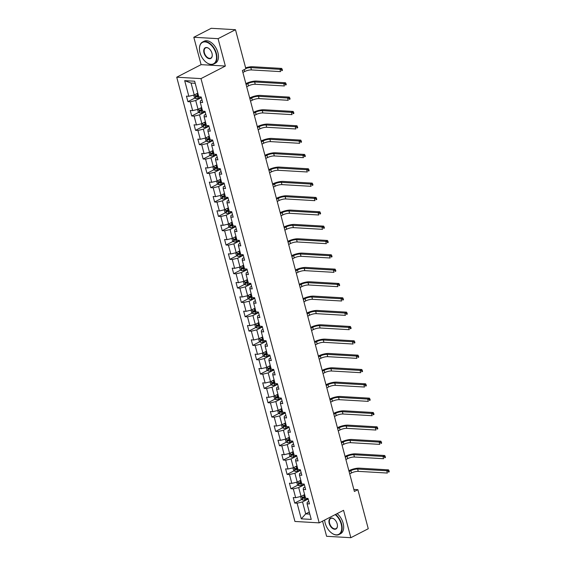 <?xml version="1.0" encoding="UTF-8"?>
<svg xmlns="http://www.w3.org/2000/svg" width="566" height="566" viewBox="0 0 566 566"><rect width="100%" height="100%" fill="white"/><g stroke="black" fill="none" stroke-linecap="round" stroke-linejoin="round"><path stroke-width="0.85" d="M322.556 521.13L326.596 536.292L350.849 537.7L368.261 528.736L357.868 489.675L353.849 489.441M176.726 77.202L294.928 521.456L319.189 522.864L200.987 78.61L176.726 77.202L201.1 64.651L225.36 66.059L218.073 38.672L193.813 37.264L201.1 64.651M193.813 37.264L211.224 28.3L235.477 29.708L218.073 38.672M308.803 501.405L307.246 502.205L307.076 503.79L309.475 503.931L308.003 498.42L305.612 498.278L303.263 489.456L305.661 489.597L304.19 484.079L301.798 483.944L299.449 475.122L301.841 475.256L300.376 469.745L297.985 469.603L295.636 460.781L298.027 460.922L296.563 455.411L294.171 455.269L291.823 446.447L294.214 446.588L292.749 441.07L290.351 440.928L288.009 432.106L290.4 432.247L288.929 426.736L286.538 426.594L284.189 417.772L286.587 417.913L285.115 412.395L282.724 412.26L280.375 403.438L282.767 403.572L281.302 398.061L278.911 397.919L276.562 389.097L278.953 389.238L277.489 383.727L275.097 383.585L272.748 374.763L275.14 374.904L273.675 369.386L271.277 369.251L268.935 360.429L271.326 360.563L269.862 355.052L267.463 354.91L265.121 346.088L267.513 346.229L266.041 340.711L263.65 340.576L261.301 331.754L263.699 331.888L262.228 326.377L259.836 326.235L257.488 317.413L259.879 317.554L258.414 312.043L256.023 311.901L253.674 303.079L256.065 303.22L254.601 297.702L252.21 297.567L249.861 288.745L252.252 288.879L250.788 283.368L248.389 283.226L246.047 274.404L248.439 274.545L246.967 269.034L244.576 268.892L242.227 260.07L244.625 260.211L243.154 254.693L240.762 254.559L238.413 245.736L240.812 245.87L239.34 240.359L236.949 240.217L234.6 231.395L236.991 231.536L235.527 226.018L233.135 225.884L230.786 217.061L233.178 217.195L231.713 211.684L229.322 211.543L226.973 202.72L229.364 202.861L227.9 197.35L225.501 197.209L223.16 188.386L225.551 188.528L224.079 183.009L221.688 182.875L219.339 174.052L221.738 174.186L220.266 168.675L217.875 168.534L215.526 159.711L217.917 159.853L216.453 154.341L214.061 154.2L211.712 145.377L214.104 145.519L212.639 140L210.248 139.866L207.899 131.036L210.29 131.178L208.826 125.666L206.427 125.525L204.085 116.702L206.477 116.844L205.012 111.325L202.614 111.191L200.265 102.368L202.663 102.503L201.192 96.991L198.8 96.85L194.647 81.228L184.679 80.648L191.067 83.046L194.244 94.989L197.817 93.149M307.076 503.79L311.236 519.418L301.268 518.838L297.115 503.209L294.723 503.075L301.791 499.431M184.679 80.648L188.839 96.27L186.44 96.135L187.912 101.647L190.303 101.788L192.652 110.611L190.254 110.469L191.725 115.988L194.117 116.122L196.466 124.945L194.074 124.81L195.539 130.321L197.93 130.463L200.279 139.286L197.888 139.144L199.352 144.655L201.744 144.797L204.093 153.619L201.701 153.478L203.166 158.996L205.564 159.131L207.906 167.953L205.515 167.819L206.986 173.33L209.378 173.472L211.726 182.294L209.328 182.153L210.8 187.664L213.191 187.806L215.54 196.628L213.149 196.487L214.613 202.005L217.004 202.147L219.353 210.969L216.962 210.828L218.426 216.339L220.818 216.481L223.167 225.303L220.775 225.162L222.24 230.68L224.638 230.815L226.98 239.637L224.589 239.503L226.053 245.014L228.452 245.156L230.801 253.978L228.402 253.837L229.874 259.348L232.265 259.49L234.614 268.312L232.216 268.171L233.687 273.689L236.079 273.824L238.428 282.646L236.036 282.512L237.501 288.023L239.892 288.165L242.241 296.987L239.85 296.846L241.314 302.364L243.705 302.499L246.054 311.321L243.663 311.187L245.128 316.698L247.526 316.84L249.868 325.662L247.476 325.521L248.948 331.032L251.339 331.174L253.688 339.996L251.29 339.855L252.761 345.373L255.153 345.508L257.502 354.33L255.11 354.196L256.575 359.707L258.966 359.849L261.315 368.671L258.924 368.53L260.388 374.041L262.78 374.183L265.129 383.005L262.737 382.864L264.202 388.382L266.593 388.517L268.942 397.339L266.551 397.205L268.015 402.716L270.414 402.858L272.755 411.68L270.364 411.539L271.836 417.057L274.227 417.192L276.576 426.014L274.177 425.88L275.649 431.391L278.04 431.533L280.389 440.355L277.998 440.214L279.463 445.725L281.854 445.867L284.203 454.689L281.811 454.548L283.276 460.066L285.667 460.2L288.016 469.023L285.625 468.889L287.089 474.4L289.488 474.541L291.83 483.364L289.438 483.223L290.903 488.734L293.301 488.875L295.65 497.698L293.252 497.556L294.723 503.075M235.477 29.708L245.87 68.769L242.39 70.559L354.387 491.472L357.868 489.675M303.263 489.456L303.426 487.871L304.982 487.064M304.628 494.578L301.055 496.417L298.707 487.595L304.352 484.687M295.65 497.698L301.055 496.417M293.301 488.875L298.707 487.595M299.449 475.122L299.612 473.53L301.169 472.73M300.815 480.244L297.242 482.083L294.893 473.261L300.539 470.353M291.83 483.364L297.242 482.083M289.488 474.541L294.893 473.261M295.636 460.781L295.799 459.196L297.355 458.396M297.001 465.903L293.429 467.742L291.08 458.92L296.726 456.012M288.016 469.023L293.429 467.742M285.667 460.2L291.08 458.92M291.823 446.447L291.985 444.862L293.542 444.055M293.181 451.569L289.608 453.408L287.266 444.586L292.905 441.678M284.203 454.689L289.608 453.408M281.854 445.867L287.266 444.586M288.009 432.106L288.172 430.521L289.728 429.721M289.368 437.228L285.795 439.067L283.446 430.245L289.092 427.344M280.389 440.355L285.795 439.067M278.04 431.533L283.446 430.245M284.189 417.772L284.351 416.187L285.915 415.38M285.554 422.894L281.981 424.733L279.632 415.911L285.278 413.003M276.576 426.014L281.981 424.733M274.227 417.192L279.632 415.911M280.375 403.438L280.538 401.846L282.094 401.046M281.741 408.56L278.168 410.4L275.819 401.577L281.465 398.669M272.755 411.68L278.168 410.4M270.414 402.858L275.819 401.577M276.562 389.097L276.724 387.512L278.281 386.712M277.927 394.219L274.354 396.058L272.005 387.236L277.651 384.328M268.942 397.339L274.354 396.058M266.593 388.517L272.005 387.236M272.748 374.763L272.911 373.178L274.468 372.371M274.107 379.885L270.541 381.725L268.192 372.902L273.838 369.994M265.129 383.005L270.541 381.725M262.78 374.183L268.192 372.902M268.935 360.429L269.098 358.837L270.654 358.037M270.293 365.544L266.72 367.391L264.379 358.568L270.017 355.66M261.315 368.671L266.72 367.391M258.966 359.849L264.379 358.568M265.121 346.088L265.284 344.503L266.841 343.704M266.48 351.21L262.907 353.05L260.558 344.227L266.204 341.319M257.502 354.33L262.907 353.05M255.153 345.508L260.558 344.227M261.301 331.754L261.464 330.169L263.027 329.362M262.666 336.876L259.094 338.716L256.745 329.893L262.391 326.985M253.688 339.996L259.094 338.716M251.339 331.174L256.745 329.893M257.488 317.413L257.65 315.828L259.207 315.029M258.853 322.535L255.28 324.375L252.931 315.552L258.577 312.651M249.868 325.662L255.28 324.375M247.526 316.84L252.931 315.552M253.674 303.079L253.837 301.494L255.393 300.688M255.04 308.201L251.467 310.041L249.118 301.218L254.764 298.31M246.054 311.321L251.467 310.041M243.705 302.499L249.118 301.218M249.861 288.745L250.023 287.153L251.58 286.354M251.219 293.867L247.646 295.707L245.304 286.884L250.95 283.976M242.241 296.987L247.646 295.707M239.892 288.165L245.304 286.884M246.047 274.404L246.21 272.819L247.767 272.02M247.406 279.526L243.833 281.366L241.484 272.543L247.13 269.635M238.428 282.646L243.833 281.366M236.079 273.824L241.484 272.543M242.227 260.07L242.39 258.485L243.953 257.679M243.592 265.192L240.019 267.032L237.67 258.209L243.316 255.301M234.614 268.312L240.019 267.032M232.265 259.49L237.67 258.209M238.413 245.736L238.576 244.144L240.133 243.345M239.779 250.851L236.206 252.691L233.857 243.868L239.503 240.967M230.801 253.978L236.206 252.691M228.452 245.156L233.857 243.868M234.6 231.395L234.763 229.81L236.319 229.011M235.965 236.517L232.393 238.357L230.044 229.534L235.689 226.626M226.98 239.637L232.393 238.357M224.638 230.815L230.044 229.534M230.786 217.061L230.949 215.469L232.506 214.67M232.152 222.183L228.579 224.023L226.23 215.2L231.876 212.292M223.167 225.303L228.579 224.023M220.818 216.481L226.23 215.2M226.973 202.72L227.136 201.135L228.692 200.336M228.331 207.842L224.759 209.682L222.417 200.859L228.056 197.959M219.353 210.969L224.759 209.682M217.004 202.147L222.417 200.859M223.16 188.386L223.322 186.801L224.879 185.995M224.518 193.508L220.945 195.348L218.596 186.525L224.242 183.617M215.54 196.628L220.945 195.348M213.191 187.806L218.596 186.525M219.339 174.052L219.502 172.46L221.065 171.661M220.705 179.174L217.132 181.014L214.783 172.191L220.429 169.284M211.726 182.294L217.132 181.014M209.378 173.472L214.783 172.191M215.526 159.711L215.688 158.126L217.245 157.327M216.891 164.833L213.318 166.673L210.969 157.85L216.615 154.942M207.906 167.953L213.318 166.673M205.564 159.131L210.969 157.85M211.712 145.377L211.875 143.792L213.432 142.986M213.078 150.499L209.505 152.339L207.156 143.516L212.802 140.609M204.093 153.619L209.505 152.339M201.744 144.797L207.156 143.516M207.899 131.036L208.062 129.451L209.618 128.652M209.257 136.158L205.684 137.998L203.343 129.175L208.988 126.275M200.279 139.286L205.684 137.998M197.93 130.463L203.343 129.175M204.085 116.702L204.248 115.117L205.805 114.311M205.444 121.824L201.871 123.664L199.529 114.841L205.168 111.934M196.466 124.945L201.871 123.664M194.117 116.122L199.529 114.841M200.265 102.368L200.435 100.776L201.991 99.977M201.63 107.49L198.058 109.33L195.709 100.507L201.355 97.6M192.652 110.611L198.058 109.33M190.303 101.788L195.709 100.507M188.839 96.27L194.244 94.989M350.849 537.7L343.562 510.313L319.189 522.864M225.36 66.059L200.987 78.61M195.192 83.287L191.067 83.046M309.277 512.039L305.704 513.878L309.828 514.119M308.166 499.021L302.52 501.929L305.704 513.878L301.268 518.838M297.115 503.209L302.52 501.929M187.912 101.647L194.98 98.01M191.725 115.988L198.793 112.344M195.539 130.321L202.607 126.678M199.352 144.655L206.42 141.019M203.166 158.996L210.241 155.353M206.986 173.33L214.054 169.694M210.8 187.664L217.868 184.028M214.613 202.005L221.681 198.362M218.426 216.339L225.494 212.703M222.24 230.68L229.315 227.037M226.053 245.014L233.128 241.371M229.874 259.348L236.942 255.712M233.687 273.689L240.755 270.046M237.501 288.023L244.569 284.387M241.314 302.364L248.382 298.721M245.128 316.698L252.203 313.055M248.948 331.032L256.016 327.396M252.761 345.373L259.829 341.73M256.575 359.707L263.643 356.071M260.388 374.041L267.456 370.405M264.202 388.382L271.277 384.738M268.015 402.716L275.09 399.08M271.836 417.057L278.904 413.413M275.649 431.391L282.717 427.747M279.463 445.725L286.53 442.088M283.276 460.066L290.344 456.422M287.089 474.4L294.164 470.763M290.903 488.734L297.978 485.097M193.77 95.102L194.449 97.67L196.006 98.668A2.618 0.7 -14.9 0 0 198.263 98.321L201.305 97.416M196.374 93.892A2.618 0.7 -14.9 0 0 197.039 93.723L197.902 93.468M198.369 95.215L197.506 95.47A2.618 0.7 165.1 0 1 195.829 95.803L196.119 96.906A2.618 0.7 -14.9 0 0 197.796 96.574L198.659 96.319M198.567 95.979L197.584 96.277A1.33 0.361 165.1 0 1 197.124 96.39L196.43 95.965M242.892 72.448L244.675 71.528A4.938 1.323 165.1 0 1 251.431 69.929L280.573 71.62L279.965 69.328L281.705 68.429L252.563 66.731A7.408 1.988 -14.9 0 0 245.63 67.849M245.807 68.507A4.938 1.323 165.1 0 1 250.823 67.63L279.965 69.328L281.521 69.795L281.769 70.715L282.462 70.354L282.222 69.434L281.521 69.795M282.462 70.354L281.769 70.715M282.222 69.434L281.705 68.429M215.993 53.579A12.042 7.33 -117.2 0 0 206.449 42.153A12.042 7.33 -117.2 0 0 199.451 48.818A12.042 7.33 -117.2 0 0 199.989 52.645A12.042 7.33 -117.2 0 0 206.526 62.557A12.042 7.33 -117.2 0 0 214.556 63.067A12.042 7.33 -117.2 0 0 215.993 53.579M199.451 48.711A12.339 7.514 62.8 0 1 199.451 48.605A12.339 7.514 62.8 0 1 202.55 42.033A12.339 7.514 62.8 0 1 216.396 53.48A12.339 7.514 62.8 0 1 213.849 63.972A12.339 7.514 62.8 0 1 206.703 62.677A12.339 7.514 62.8 0 1 206.611 62.614M211.988 53.346A6.021 3.665 62.8 0 1 212.257 55.256A6.021 3.665 62.8 0 1 208.762 58.588A6.021 3.665 62.8 0 1 203.993 52.879A6.021 3.665 62.8 0 1 204.708 48.131A6.021 3.665 62.8 0 1 208.72 48.386A6.021 3.665 62.8 0 1 211.988 53.346M208.812 48.45A5.724 3.488 -117.2 0 0 205.578 47.912A5.724 3.488 -117.2 0 0 204.397 52.779A5.724 3.488 -117.2 0 0 210.821 58.093A5.724 3.488 -117.2 0 0 212.257 55.15M202.55 42.033L204.085 41.24A12.339 7.514 62.8 0 1 217.924 52.688A12.339 7.514 62.8 0 1 215.384 63.187L213.849 63.972M324.679 520.041A12.042 7.33 -117.2 0 0 325.195 523.182A12.042 7.33 -117.2 0 0 331.726 533.087A12.042 7.33 -117.2 0 0 339.756 533.604A12.042 7.33 -117.2 0 0 341.192 524.109A12.042 7.33 -117.2 0 0 335.199 514.621M335.61 514.409A12.339 7.514 62.8 0 1 341.595 524.017A12.339 7.514 62.8 0 1 339.048 534.509A12.339 7.514 62.8 0 1 331.902 533.214A12.339 7.514 62.8 0 1 331.81 533.151M337.187 523.883A6.021 3.665 62.8 0 1 337.456 525.793A6.021 3.665 62.8 0 1 333.961 529.125A6.021 3.665 62.8 0 1 329.193 523.416A6.021 3.665 62.8 0 1 329.907 518.668A6.021 3.665 62.8 0 1 333.919 518.923A6.021 3.665 62.8 0 1 337.187 523.883M334.011 518.987A5.724 3.488 -117.2 0 0 330.777 518.449A5.724 3.488 -117.2 0 0 329.596 523.317A5.724 3.488 -117.2 0 0 336.02 528.63A5.724 3.488 -117.2 0 0 337.456 525.687M337.138 513.624A12.339 7.514 62.8 0 1 343.13 523.225A12.339 7.514 62.8 0 1 340.583 533.724L339.048 534.509M197.584 109.443L198.27 112.004L199.819 113.002A2.618 0.7 -14.9 0 0 202.076 112.655L205.125 111.757M200.187 108.233A2.618 0.7 -14.9 0 0 200.852 108.064L201.715 107.802M246.705 86.782L248.488 85.869A4.938 1.323 165.1 0 1 255.245 84.263L284.394 85.961L283.778 83.662L285.519 82.763L256.377 81.072A7.408 1.988 -14.9 0 0 246.238 83.478L245.877 83.662M202.182 109.549L201.319 109.804A2.618 0.7 165.1 0 1 199.642 110.137L199.932 111.24A2.618 0.7 -14.9 0 0 201.609 110.908L202.472 110.653M202.387 110.32L201.397 110.611A1.33 0.361 165.1 0 1 200.937 110.724L200.244 110.299M246.097 84.49L247.88 83.57A4.938 1.323 165.1 0 1 254.636 81.971L283.778 83.662L285.335 84.129L285.582 85.049L286.276 84.695L286.035 83.775L285.335 84.129M286.276 84.695L285.582 85.049M286.035 83.775L285.519 82.763M201.397 123.777L202.083 126.345L203.64 127.336A2.618 0.7 -14.9 0 0 205.89 126.989L208.939 126.091M204.001 122.567A2.618 0.7 -14.9 0 0 204.666 122.398L205.529 122.143M250.526 101.123L252.302 100.203A4.938 1.323 165.1 0 1 259.065 98.604L288.207 100.295L287.592 97.996L289.332 97.104L260.19 95.406A7.408 1.988 -14.9 0 0 250.052 97.812L249.691 97.996M205.996 123.89L205.133 124.145A2.618 0.7 165.1 0 1 203.456 124.47L203.753 125.574A2.618 0.7 -14.9 0 0 205.423 125.249L206.286 124.987M206.201 124.654L205.21 124.952A1.33 0.361 165.1 0 1 204.75 125.058L204.057 124.64M249.91 98.824L251.693 97.904A4.938 1.323 165.1 0 1 258.45 96.305L287.592 97.996L289.155 98.47L289.396 99.39L290.096 99.029L289.849 98.109L289.155 98.47M290.096 99.029L289.396 99.39M289.849 98.109L289.332 97.104M205.21 138.111L205.897 140.679L207.453 141.677A2.618 0.7 -14.9 0 0 209.703 141.33L212.752 140.425M207.814 136.908A2.618 0.7 -14.9 0 0 208.479 136.731L209.342 136.477M254.339 115.457L256.115 114.544A4.938 1.323 165.1 0 1 262.879 112.938L292.021 114.636L291.405 112.337L293.153 111.438L264.004 109.747A7.408 1.988 -14.9 0 0 253.865 112.146L253.504 112.337M209.809 138.224L208.946 138.479A2.618 0.7 165.1 0 1 207.269 138.811L207.566 139.915A2.618 0.7 -14.9 0 0 209.243 139.583L210.106 139.328M210.014 138.995L209.024 139.286A1.33 0.361 165.1 0 1 208.564 139.399L207.878 138.974M253.724 113.158L255.507 112.245A4.938 1.323 165.1 0 1 262.263 110.639L291.405 112.337L292.969 112.804L293.209 113.724L293.91 113.363L293.662 112.443L292.969 112.804M293.91 113.363L293.209 113.724M293.662 112.443L293.153 111.438M209.031 152.452L209.71 155.013L211.267 156.011A2.618 0.7 -14.9 0 0 213.516 155.664L216.566 154.766M211.627 151.242A2.618 0.7 -14.9 0 0 212.3 151.072L213.163 150.818M258.153 129.791L259.928 128.878A4.938 1.323 165.1 0 1 266.692 127.272L295.834 128.97L295.226 126.671L296.966 125.772L267.824 124.081A7.408 1.988 -14.9 0 0 257.679 126.487L257.318 126.671M213.623 152.558L212.759 152.813A2.618 0.7 165.1 0 1 211.083 153.145L211.38 154.249A2.618 0.7 -14.9 0 0 213.057 153.917L213.92 153.662M213.828 153.329L212.837 153.619A1.33 0.361 165.1 0 1 212.384 153.733L211.691 153.315M257.537 127.499L259.32 126.579A4.938 1.323 165.1 0 1 266.084 124.98L295.226 126.671L296.782 127.145L297.023 128.058L297.723 127.704L297.475 126.784L296.782 127.145M297.723 127.704L297.023 128.058M297.475 126.784L296.966 125.772M212.844 166.786L213.524 169.354L215.08 170.345A2.618 0.7 -14.9 0 0 217.337 170.005L220.379 169.1M215.448 165.576A2.618 0.7 -14.9 0 0 216.113 165.406L216.976 165.152M261.966 144.132L263.749 143.212A4.938 1.323 165.1 0 1 270.506 141.613L299.647 143.304L299.039 141.012L300.779 140.113L271.638 138.415A7.408 1.988 -14.9 0 0 261.499 140.821L261.138 141.005M217.436 166.899L216.573 167.154A2.618 0.7 165.1 0 1 214.903 167.486L215.193 168.583A2.618 0.7 -14.9 0 0 216.87 168.258L217.733 168.003M217.641 167.663L216.651 167.96A1.33 0.361 165.1 0 1 216.198 168.074L215.505 167.649M261.358 141.833L263.133 140.92A4.938 1.323 165.1 0 1 269.897 139.314L299.039 141.012L300.596 141.479L300.843 142.399L301.536 142.038L301.289 141.118L300.596 141.479M301.536 142.038L300.843 142.399M301.289 141.118L300.779 140.113M216.658 181.12L217.337 183.688L218.893 184.686A2.618 0.7 -14.9 0 0 221.15 184.339L224.193 183.434M219.261 179.917A2.618 0.7 -14.9 0 0 219.926 179.74L220.79 179.486M265.779 158.466L267.562 157.553A4.938 1.323 165.1 0 1 274.319 155.947L303.461 157.645L302.852 155.346L304.593 154.447L275.451 152.756A7.408 1.988 -14.9 0 0 265.312 155.155L264.952 155.346M221.256 181.233L220.393 181.488A2.618 0.7 165.1 0 1 218.717 181.82L219.007 182.924A2.618 0.7 -14.9 0 0 220.683 182.592L221.547 182.337M221.455 182.004L220.471 182.294A1.33 0.361 165.1 0 1 220.011 182.408L219.318 181.983M265.171 156.166L266.947 155.254A4.938 1.323 165.1 0 1 273.711 153.648L302.852 155.346L304.409 155.813L304.657 156.732L305.35 156.379L305.109 155.459L304.409 155.813M305.35 156.379L304.657 156.732M305.109 155.459L304.593 154.447M220.471 195.461L221.157 198.029L222.714 199.02A2.618 0.7 -14.9 0 0 224.964 198.673L228.013 197.775M223.075 194.251A2.618 0.7 -14.9 0 0 223.74 194.081L224.603 193.827M269.593 172.807L271.376 171.887A4.938 1.323 165.1 0 1 278.139 170.288L307.281 171.979L306.666 169.68L308.406 168.788L279.264 167.09A7.408 1.988 -14.9 0 0 269.126 169.496L268.765 169.68M225.07 195.574L224.207 195.829A2.618 0.7 165.1 0 1 222.53 196.154L222.827 197.258A2.618 0.7 -14.9 0 0 224.497 196.933L225.36 196.671M225.275 196.338L224.285 196.635A1.33 0.361 165.1 0 1 223.825 196.742L223.131 196.324M268.984 170.507L270.767 169.588A4.938 1.323 165.1 0 1 277.524 167.989L306.666 169.68L308.222 170.154L308.47 171.074L309.163 170.713L308.923 169.793L308.222 170.154M309.163 170.713L308.47 171.074M308.923 169.793L308.406 168.788M224.285 209.795L224.971 212.363L226.527 213.361A2.618 0.7 -14.9 0 0 228.777 213.014L231.827 212.109M226.888 208.592A2.618 0.7 -14.9 0 0 227.553 208.415L228.416 208.161M273.413 187.141L275.189 186.221A4.938 1.323 165.1 0 1 281.953 184.622L311.095 186.313L310.479 184.021L312.22 183.122L283.078 181.424A7.408 1.988 -14.9 0 0 272.939 183.83L272.579 184.014M228.883 209.908L228.02 210.163A2.618 0.7 165.1 0 1 226.343 210.495L226.641 211.599A2.618 0.7 -14.9 0 0 228.31 211.267L229.173 211.012M229.089 210.672L228.098 210.969A1.33 0.361 165.1 0 1 227.638 211.083L226.945 210.658M272.798 184.841L274.581 183.929A4.938 1.323 165.1 0 1 281.337 182.323L310.479 184.021L312.043 184.488L312.283 185.407L312.984 185.047L312.736 184.127L312.043 184.488M312.984 185.047L312.283 185.407M312.736 184.127L312.22 183.122M228.098 224.136L228.784 226.697L230.341 227.695A2.618 0.7 -14.9 0 0 232.591 227.348L235.64 226.45M230.702 222.926A2.618 0.7 -14.9 0 0 231.367 222.756L232.23 222.495M277.227 201.475L279.003 200.562A4.938 1.323 165.1 0 1 285.766 198.956L314.908 200.654L314.3 198.355L316.04 197.456L286.898 195.765A7.408 1.988 -14.9 0 0 276.753 198.171L276.392 198.355M232.697 224.242L231.834 224.497A2.618 0.7 165.1 0 1 230.157 224.829L230.454 225.933A2.618 0.7 -14.9 0 0 232.131 225.601L232.994 225.346M232.902 225.013L231.911 225.303A1.33 0.361 165.1 0 1 231.452 225.417L230.765 224.999M276.611 199.182L278.394 198.263A4.938 1.323 165.1 0 1 285.151 196.664L314.3 198.355L315.856 198.822L316.097 199.741L316.797 199.388L316.55 198.468L315.856 198.822M316.797 199.388L316.097 199.741M316.55 198.468L316.04 197.456M231.919 238.47L232.598 241.038L234.154 242.029A2.618 0.7 -14.9 0 0 236.404 241.682L239.453 240.783M234.515 237.26A2.618 0.7 -14.9 0 0 235.187 237.09L236.05 236.836M281.04 215.816L282.823 214.896A4.938 1.323 165.1 0 1 289.58 213.297L318.722 214.988L318.113 212.689L319.854 211.797L290.712 210.099A7.408 1.988 -14.9 0 0 280.566 212.505L280.205 212.689M236.51 238.583L235.647 238.838A2.618 0.7 165.1 0 1 233.977 239.17L234.267 240.267A2.618 0.7 -14.9 0 0 235.944 239.942L236.807 239.687M236.715 239.347L235.725 239.644A1.33 0.361 165.1 0 1 235.272 239.751L234.579 239.333M280.432 213.516L282.208 212.597A4.938 1.323 165.1 0 1 288.971 210.998L318.113 212.689L319.67 213.163L319.917 214.082L320.611 213.722L320.363 212.802L319.67 213.163M320.611 213.722L319.917 214.082M320.363 212.802L319.854 211.797M235.732 252.804L236.411 255.372L237.968 256.37A2.618 0.7 -14.9 0 0 240.225 256.023L243.267 255.117M238.336 251.601A2.618 0.7 -14.9 0 0 239.001 251.424L239.864 251.17M284.854 230.15L286.637 229.237A4.938 1.323 165.1 0 1 293.393 227.631L322.535 229.329L321.927 227.03L323.667 226.131L294.525 224.44A7.408 1.988 -14.9 0 0 284.387 226.839L284.026 227.03M240.324 252.917L239.468 253.172A2.618 0.7 165.1 0 1 237.791 253.504L238.081 254.608A2.618 0.7 -14.9 0 0 239.758 254.275L240.621 254.021M240.529 253.688L239.538 253.978A1.33 0.361 165.1 0 1 239.085 254.092L238.392 253.667M284.245 227.85L286.021 226.938A4.938 1.323 165.1 0 1 292.785 225.332L321.927 227.03L323.483 227.497L323.731 228.416L324.424 228.056L324.184 227.143L323.483 227.497M324.424 228.056L323.731 228.416M324.184 227.143L323.667 226.131M239.545 267.145L240.225 269.713L241.781 270.704A2.618 0.7 -14.9 0 0 244.038 270.357L247.08 269.458M242.149 265.935A2.618 0.7 -14.9 0 0 242.814 265.765L243.677 265.511M288.667 244.484L290.45 243.571A4.938 1.323 165.1 0 1 297.207 241.965L326.356 243.663L325.74 241.364L327.481 240.465L298.339 238.774A7.408 1.988 -14.9 0 0 288.2 241.18L287.839 241.364M244.144 267.251L243.281 267.513A2.618 0.7 165.1 0 1 241.604 267.838L241.894 268.942A2.618 0.7 -14.9 0 0 243.571 268.609L244.434 268.355M244.349 268.022L243.359 268.312A1.33 0.361 165.1 0 1 242.899 268.425L242.206 268.008M288.059 242.191L289.834 241.272A4.938 1.323 165.1 0 1 296.598 239.673L325.74 241.364L327.297 241.838L327.544 242.75L328.238 242.397L327.997 241.477L327.297 241.838M328.238 242.397L327.544 242.75M327.997 241.477L327.481 240.465M243.359 281.479L244.045 284.047L245.602 285.045A2.618 0.7 -14.9 0 0 247.851 284.698L250.901 283.792M245.962 280.269A2.618 0.7 -14.9 0 0 246.627 280.099L247.491 279.845M292.488 258.825L294.263 257.905A4.938 1.323 165.1 0 1 301.027 256.306L330.169 257.997L329.554 255.705L331.294 254.806L302.152 253.108A7.408 1.988 -14.9 0 0 292.014 255.514L291.653 255.698M247.958 281.592L247.094 281.847A2.618 0.7 165.1 0 1 245.418 282.179L245.715 283.283A2.618 0.7 -14.9 0 0 247.384 282.95L248.248 282.696M248.163 282.356L247.172 282.653A1.33 0.361 165.1 0 1 246.712 282.767L246.019 282.342M291.872 256.525L293.655 255.613A4.938 1.323 165.1 0 1 300.412 254.007L329.554 255.705L331.11 256.172L331.358 257.091L332.051 256.731L331.81 255.811L331.11 256.172M332.051 256.731L331.358 257.091M331.81 255.811L331.294 254.806M247.172 295.82L247.858 298.381L249.415 299.379A2.618 0.7 -14.9 0 0 251.665 299.032L254.714 298.126M249.776 294.61A2.618 0.7 -14.9 0 0 250.441 294.433L251.304 294.179M296.301 273.159L298.077 272.246A4.938 1.323 165.1 0 1 304.841 270.64L333.982 272.338L333.367 270.039L335.114 269.14L305.965 267.449A7.408 1.988 -14.9 0 0 295.827 269.848L295.466 270.039M251.771 295.926L250.908 296.181A2.618 0.7 165.1 0 1 249.231 296.513L249.528 297.617A2.618 0.7 -14.9 0 0 251.205 297.284L252.061 297.03M251.976 296.697L250.986 296.987A1.33 0.361 165.1 0 1 250.526 297.1L249.839 296.676M295.685 270.859L297.468 269.947A4.938 1.323 165.1 0 1 304.225 268.341L333.367 270.039L334.93 270.506L335.171 271.425L335.871 271.072L335.624 270.152L334.93 270.506M335.871 271.072L335.171 271.425M335.624 270.152L335.114 269.14M250.993 310.154L251.672 312.722L253.228 313.713A2.618 0.7 -14.9 0 0 255.478 313.366L258.528 312.467M253.589 308.944A2.618 0.7 -14.9 0 0 254.261 308.774L255.125 308.52M300.114 287.5L301.89 286.58A4.938 1.323 165.1 0 1 308.654 284.981L337.796 286.672L337.187 284.373L338.928 283.481L309.786 281.783A7.408 1.988 -14.9 0 0 299.64 284.189L299.28 284.373M255.584 310.267L254.721 310.522A2.618 0.7 165.1 0 1 253.044 310.847L253.342 311.951A2.618 0.7 -14.9 0 0 255.018 311.625L255.882 311.364M255.79 311.031L254.799 311.328A1.33 0.361 165.1 0 1 254.346 311.434L253.653 311.017M299.499 285.2L301.282 284.281A4.938 1.323 165.1 0 1 308.046 282.682L337.187 284.373L338.744 284.847L338.984 285.766L339.685 285.406L339.437 284.486L338.744 284.847M339.685 285.406L338.984 285.766M339.437 284.486L338.928 283.481M254.806 324.488L255.485 327.056L257.042 328.054A2.618 0.7 -14.9 0 0 259.299 327.707L262.341 326.801M257.403 323.285A2.618 0.7 -14.9 0 0 258.075 323.108L258.938 322.853M303.928 301.834L305.711 300.914A4.938 1.323 165.1 0 1 312.467 299.315L341.609 301.006L341.001 298.714L342.741 297.815L313.599 296.124A7.408 1.988 -14.9 0 0 303.461 298.523L303.1 298.707M259.398 324.601L258.535 324.856A2.618 0.7 165.1 0 1 256.865 325.188L257.155 326.292A2.618 0.7 -14.9 0 0 258.832 325.959L259.695 325.705M259.603 325.372L258.612 325.662A1.33 0.361 165.1 0 1 258.16 325.775L257.466 325.351M303.319 299.534L305.095 298.622A4.938 1.323 165.1 0 1 311.859 297.016L341.001 298.714L342.557 299.181L342.805 300.1L343.498 299.739L343.251 298.82L342.557 299.181M343.498 299.739L342.805 300.1M343.251 298.82L342.741 297.815M258.62 338.829L259.299 341.39L260.855 342.388A2.618 0.7 -14.9 0 0 263.112 342.041L266.154 341.142M261.223 337.619A2.618 0.7 -14.9 0 0 261.888 337.449L262.751 337.195M307.741 316.168L309.524 315.255A4.938 1.323 165.1 0 1 316.281 313.649L345.423 315.347L344.814 313.048L346.555 312.149L317.413 310.458A7.408 1.988 -14.9 0 0 307.274 312.864L306.913 313.048M263.218 338.935L262.355 339.19A2.618 0.7 165.1 0 1 260.678 339.522L260.968 340.626A2.618 0.7 -14.9 0 0 262.645 340.293L263.508 340.039M263.416 339.706L262.433 339.996A1.33 0.361 165.1 0 1 261.973 340.109L261.28 339.692M307.133 313.875L308.909 312.956A4.938 1.323 165.1 0 1 315.672 311.357L344.814 313.048L346.371 313.514L346.618 314.434L347.312 314.08L347.071 313.161L346.371 313.514M347.312 314.08L346.618 314.434M347.071 313.161L346.555 312.149M262.433 353.163L263.119 355.731L264.676 356.721A2.618 0.7 -14.9 0 0 266.926 356.375L269.975 355.476M265.037 351.953A2.618 0.7 -14.9 0 0 265.702 351.783L266.565 351.528M311.555 330.509L313.338 329.589A4.938 1.323 165.1 0 1 320.094 327.99L349.243 329.681L348.628 327.381L350.368 326.49L321.226 324.792A7.408 1.988 -14.9 0 0 311.088 327.198L310.727 327.381M267.032 353.276L266.169 353.531A2.618 0.7 165.1 0 1 264.492 353.863L264.782 354.96A2.618 0.7 -14.9 0 0 266.459 354.634L267.322 354.38M267.237 354.04L266.246 354.337A1.33 0.361 165.1 0 1 265.787 354.45L265.093 354.026M310.946 328.209L312.729 327.29A4.938 1.323 165.1 0 1 319.486 325.691L348.628 327.381L350.184 327.856L350.432 328.775L351.125 328.414L350.885 327.495L350.184 327.856M351.125 328.414L350.432 328.775M350.885 327.495L350.368 326.49M266.246 367.497L266.933 370.065L268.489 371.063A2.618 0.7 -14.9 0 0 270.739 370.716L273.788 369.81M268.85 366.294A2.618 0.7 -14.9 0 0 269.515 366.117L270.378 365.862M315.375 344.843L317.151 343.93A4.938 1.323 165.1 0 1 323.915 342.324L353.057 344.022L352.441 341.723L354.182 340.824L325.04 339.133A7.408 1.988 -14.9 0 0 314.901 341.531L314.54 341.723M270.845 367.61L269.982 367.865A2.618 0.7 165.1 0 1 268.305 368.197L268.602 369.301A2.618 0.7 -14.9 0 0 270.272 368.968L271.135 368.714M271.05 368.381L270.06 368.671A1.33 0.361 165.1 0 1 269.6 368.784L268.907 368.36M314.76 342.543L316.543 341.631A4.938 1.323 165.1 0 1 323.299 340.025L352.441 341.723L354.005 342.189L354.245 343.109L354.946 342.748L354.698 341.836L354.005 342.189M354.946 342.748L354.245 343.109M354.698 341.836L354.182 340.824M270.06 381.838L270.746 384.406L272.303 385.396A2.618 0.7 -14.9 0 0 274.552 385.05L277.602 384.151M272.663 380.628A2.618 0.7 -14.9 0 0 273.328 380.458L274.192 380.203M319.189 359.184L320.964 358.264A4.938 1.323 165.1 0 1 327.728 356.665L356.87 358.356L356.262 356.056L358.002 355.165L328.853 353.467A7.408 1.988 -14.9 0 0 318.715 355.873L318.354 356.056M274.659 381.944L273.795 382.206A2.618 0.7 165.1 0 1 272.119 382.531L272.416 383.635A2.618 0.7 -14.9 0 0 274.093 383.302L274.956 383.048M274.864 382.715L273.873 383.005A1.33 0.361 165.1 0 1 273.413 383.118L272.727 382.701M318.573 356.884L320.356 355.964A4.938 1.323 165.1 0 1 327.113 354.366L356.262 356.056L357.818 356.53L358.059 357.45L358.759 357.089L358.511 356.17L357.818 356.53M358.759 357.089L358.059 357.45M358.511 356.17L358.002 355.165M273.88 396.172L274.56 398.74L276.116 399.738A2.618 0.7 -14.9 0 0 278.366 399.391L281.415 398.485M276.477 394.962A2.618 0.7 -14.9 0 0 277.149 394.792L278.012 394.537M323.002 373.518L324.785 372.598A4.938 1.323 165.1 0 1 331.542 370.999L360.684 372.69L360.075 370.397L361.815 369.499L332.674 367.801A7.408 1.988 -14.9 0 0 322.528 370.206L322.167 370.39M278.472 396.285L277.609 396.54A2.618 0.7 165.1 0 1 275.939 396.872L276.229 397.976A2.618 0.7 -14.9 0 0 277.906 397.643L278.769 397.389M278.677 397.049L277.687 397.346A1.33 0.361 165.1 0 1 277.234 397.459L276.541 397.035M322.394 371.218L324.169 370.305A4.938 1.323 165.1 0 1 330.933 368.699L360.075 370.397L361.632 370.864L361.872 371.784L362.573 371.423L362.325 370.504L361.632 370.864M362.573 371.423L361.872 371.784M362.325 370.504L361.815 369.499M277.694 410.513L278.373 413.074L279.929 414.071A2.618 0.7 -14.9 0 0 282.186 413.725L285.229 412.819M280.297 409.303A2.618 0.7 -14.9 0 0 280.962 409.133L281.826 408.871M326.815 387.852L328.598 386.939A4.938 1.323 165.1 0 1 335.355 385.333L364.497 387.031L363.888 384.731L365.629 383.833L336.487 382.142A7.408 1.988 -14.9 0 0 326.349 384.547L325.988 384.731M282.285 410.619L281.422 410.874A2.618 0.7 165.1 0 1 279.753 411.206L280.043 412.31A2.618 0.7 -14.9 0 0 281.719 411.977L282.583 411.723M282.491 411.39L281.5 411.68A1.33 0.361 165.1 0 1 281.047 411.793L280.354 411.369M326.207 385.559L327.983 384.639A4.938 1.323 165.1 0 1 334.747 383.041L363.888 384.731L365.445 385.198L365.693 386.118L366.386 385.764L366.145 384.845L365.445 385.198M366.386 385.764L365.693 386.118M366.145 384.845L365.629 383.833M281.507 424.847L282.186 427.415L283.743 428.405A2.618 0.7 -14.9 0 0 286 428.059L289.042 427.16M284.111 423.637A2.618 0.7 -14.9 0 0 284.776 423.467L285.639 423.212M330.629 402.193L332.412 401.273A4.938 1.323 165.1 0 1 339.168 399.674L368.31 401.365L367.702 399.065L369.442 398.174L340.3 396.476A7.408 1.988 -14.9 0 0 330.162 398.881L329.801 399.065M286.106 424.96L285.243 425.215A2.618 0.7 165.1 0 1 283.566 425.54L283.856 426.644A2.618 0.7 -14.9 0 0 285.533 426.318L286.396 426.057M286.304 425.724L285.321 426.021A1.33 0.361 165.1 0 1 284.861 426.127L284.167 425.71M330.02 399.893L331.796 398.973A4.938 1.323 165.1 0 1 338.56 397.374L367.702 399.065L369.258 399.539L369.506 400.459L370.199 400.098L369.959 399.179L369.258 399.539M370.199 400.098L369.506 400.459M369.959 399.179L369.442 398.174M285.321 439.181L286.007 441.749L287.563 442.746A2.618 0.7 -14.9 0 0 289.813 442.4L292.863 441.494M287.924 437.978A2.618 0.7 -14.9 0 0 288.589 437.801L289.452 437.546M334.442 416.526L336.225 415.614A4.938 1.323 165.1 0 1 342.989 414.008L372.131 415.699L371.515 413.406L373.256 412.508L344.114 410.817A7.408 1.988 -14.9 0 0 333.975 413.215L333.615 413.406M289.919 439.294L289.056 439.549A2.618 0.7 165.1 0 1 287.379 439.881L287.677 440.985A2.618 0.7 -14.9 0 0 289.346 440.652L290.209 440.398M290.125 440.065L289.134 440.355A1.33 0.361 165.1 0 1 288.674 440.468L287.981 440.044M333.834 414.227L335.617 413.314A4.938 1.323 165.1 0 1 342.373 411.708L371.515 413.406L373.072 413.873L373.319 414.793L374.013 414.432L373.772 413.513L373.072 413.873M374.013 414.432L373.319 414.793M373.772 413.513L373.256 412.508M289.134 453.522L289.82 456.083L291.377 457.08A2.618 0.7 -14.9 0 0 293.627 456.734L296.676 455.835M291.738 452.312A2.618 0.7 -14.9 0 0 292.403 452.142L293.266 451.887M338.263 430.86L340.039 429.948A4.938 1.323 165.1 0 1 346.802 428.342L375.944 430.04L375.329 427.74L377.069 426.842L347.927 425.151A7.408 1.988 -14.9 0 0 337.789 427.556L337.428 427.74M293.733 453.628L292.87 453.882A2.618 0.7 165.1 0 1 291.193 454.215L291.49 455.319A2.618 0.7 -14.9 0 0 293.16 454.986L294.023 454.731M293.938 454.399L292.947 454.689A1.33 0.361 165.1 0 1 292.488 454.802L291.794 454.385M337.647 428.568L339.43 427.648A4.938 1.323 165.1 0 1 346.187 426.049L375.329 427.74L376.892 428.214L377.133 429.127L377.833 428.773L377.586 427.854L376.892 428.214M377.833 428.773L377.133 429.127M377.586 427.854L377.069 426.842M292.947 467.856L293.634 470.424L295.19 471.414A2.618 0.7 -14.9 0 0 297.44 471.075L300.489 470.169M295.551 466.646A2.618 0.7 -14.9 0 0 296.223 466.476L297.079 466.221M342.076 445.201L343.852 444.282A4.938 1.323 165.1 0 1 350.616 442.683L379.758 444.374L379.149 442.081L380.89 441.183L351.748 439.485A7.408 1.988 -14.9 0 0 341.602 441.89L341.241 442.074M297.546 467.969L296.683 468.224A2.618 0.7 165.1 0 1 295.006 468.556L295.303 469.653A2.618 0.7 -14.9 0 0 296.98 469.327L297.843 469.072M297.751 468.733L296.761 469.03A1.33 0.361 165.1 0 1 296.308 469.143L295.615 468.719M341.461 442.902L343.244 441.989A4.938 1.323 165.1 0 1 350 440.383L379.149 442.081L380.706 442.548L380.946 443.468L381.647 443.107L381.399 442.188L380.706 442.548M381.647 443.107L380.946 443.468M381.399 442.188L380.89 441.183M296.768 482.19L297.447 484.758L299.004 485.755A2.618 0.7 -14.9 0 0 301.261 485.409L304.303 484.503M299.364 480.987A2.618 0.7 -14.9 0 0 300.037 480.81L300.9 480.555M345.89 459.535L347.673 458.623A4.938 1.323 165.1 0 1 354.429 457.017L383.571 458.715L382.963 456.415L384.703 455.517L355.561 453.826A7.408 1.988 -14.9 0 0 345.416 456.224L345.062 456.415M301.36 482.303L300.496 482.557A2.618 0.7 165.1 0 1 298.827 482.89L299.117 483.994A2.618 0.7 -14.9 0 0 300.794 483.661L301.657 483.406M301.565 483.074L300.574 483.364A1.33 0.361 165.1 0 1 300.122 483.477L299.428 483.053M345.281 457.236L347.057 456.323A4.938 1.323 165.1 0 1 353.821 454.717L382.963 456.415L384.519 456.882L384.767 457.802L385.46 457.448L385.213 456.529L384.519 456.882M385.46 457.448L384.767 457.802M385.213 456.529L384.703 455.517M300.581 496.531L301.261 499.099L302.817 500.089A2.618 0.7 -14.9 0 0 305.074 499.743L308.116 498.844M303.185 495.321A2.618 0.7 -14.9 0 0 303.85 495.151L304.713 494.896M349.703 473.876L351.486 472.957A4.938 1.323 165.1 0 1 358.243 471.358L387.385 473.049L386.776 470.749L388.517 469.858L359.375 468.16A7.408 1.988 -14.9 0 0 349.236 470.565L348.875 470.749M305.173 496.644L304.317 496.898A2.618 0.7 165.1 0 1 302.64 497.224L302.93 498.328A2.618 0.7 -14.9 0 0 304.607 497.995L305.47 497.74M305.378 497.408L304.388 497.698A1.33 0.361 165.1 0 1 303.935 497.811L303.242 497.394M349.095 471.577L350.87 470.657A4.938 1.323 165.1 0 1 357.634 469.058L386.776 470.749L388.333 471.223L388.58 472.143L389.274 471.782L389.033 470.862L388.333 471.223M389.274 471.782L388.58 472.143M389.033 470.862L388.517 469.858M194.909 94.649L195.97 98.64M197.796 96.574L198.263 98.321M197.039 93.723L197.506 95.47M244.172 69.646L244.675 71.528M250.823 67.63L251.431 69.929M197.124 96.39L196.119 96.906M198.723 108.983L199.784 112.974M201.609 110.908L202.076 112.655M200.852 108.064L201.319 109.804M247.88 83.57L248.488 85.869M254.636 81.971L255.245 84.263M200.937 110.724L199.932 111.24M202.536 123.324L203.597 127.315M205.423 125.249L205.89 126.989M204.666 122.398L205.133 124.145M251.693 97.904L252.302 100.203M258.45 96.305L259.065 98.604M204.75 125.058L203.753 125.574M206.349 137.658L207.411 141.649M209.243 139.583L209.703 141.33M208.479 136.731L208.946 138.479M255.507 112.245L256.115 114.544M262.263 110.639L262.879 112.938M208.564 139.399L207.566 139.915M210.163 151.999L211.224 155.99M213.057 153.917L213.516 155.664M212.3 151.072L212.759 152.813M259.32 126.579L259.928 128.878M266.084 124.98L266.692 127.272M212.384 153.733L211.38 154.249M213.983 166.333L215.045 170.324M216.87 168.258L217.337 170.005M216.113 165.406L216.573 167.154M263.133 140.92L263.749 143.212M269.897 139.314L270.506 141.613M216.198 168.074L215.193 168.583M217.797 180.667L218.858 184.657M220.683 182.592L221.15 184.339M219.926 179.74L220.393 181.488M266.947 155.254L267.562 157.553M273.711 153.648L274.319 155.947M220.011 182.408L219.007 182.924M221.61 195.008L222.671 198.999M224.497 196.933L224.964 198.673M223.74 194.081L224.207 195.829M270.767 169.588L271.376 171.887M277.524 167.989L278.139 170.288M223.825 196.742L222.827 197.258M225.424 209.342L226.485 213.332M228.31 211.267L228.777 213.014M227.553 208.415L228.02 210.163M274.581 183.929L275.189 186.221M281.337 182.323L281.953 184.622M227.638 211.083L226.641 211.599M229.237 223.676L230.298 227.674M232.131 225.601L232.591 227.348M231.367 222.756L231.834 224.497M278.394 198.263L279.003 200.562M285.151 196.664L285.766 198.956M231.452 225.417L230.454 225.933M233.05 238.017L234.119 242.007M235.944 239.942L236.404 241.682M235.187 237.09L235.647 238.838M282.208 212.597L282.823 214.896M288.971 210.998L289.58 213.297M235.272 239.751L234.267 240.267M236.871 252.351L237.932 256.341M239.758 254.275L240.225 256.023M239.001 251.424L239.468 253.172M286.021 226.938L286.637 229.237M292.785 225.332L293.393 227.631M239.085 254.092L238.081 254.608M240.684 266.692L241.746 270.682M243.571 268.609L244.038 270.357M242.814 265.765L243.281 267.513M289.834 241.272L290.45 243.571M296.598 239.673L297.207 241.965M242.899 268.425L241.894 268.942M244.498 281.026L245.559 285.016M247.384 282.95L247.851 284.698M246.627 280.099L247.094 281.847M293.655 255.613L294.263 257.905M300.412 254.007L301.027 256.306M246.712 282.767L245.715 283.283M248.311 295.36L249.373 299.35M251.205 297.284L251.665 299.032M250.441 294.433L250.908 296.181M297.468 269.947L298.077 272.246M304.225 268.341L304.841 270.64M250.526 297.1L249.528 297.617M252.125 309.701L253.186 313.691M255.018 311.625L255.478 313.366M254.261 308.774L254.721 310.522M301.282 284.281L301.89 286.58M308.046 282.682L308.654 284.981M254.346 311.434L253.342 311.951M255.945 324.035L257.006 328.025M258.832 325.959L259.299 327.707M258.075 323.108L258.535 324.856M305.095 298.622L305.711 300.914M311.859 297.016L312.467 299.315M258.16 325.775L257.155 326.292M259.759 338.369L260.82 342.366M262.645 340.293L263.112 342.041M261.888 337.449L262.355 339.19M308.909 312.956L309.524 315.255M315.672 311.357L316.281 313.649M261.973 340.109L260.968 340.626M263.572 352.71L264.633 356.7M266.459 354.634L266.926 356.375M265.702 351.783L266.169 353.531M312.729 327.29L313.338 329.589M319.486 325.691L320.094 327.99M265.787 354.45L264.782 354.96M267.385 367.044L268.447 371.034M270.272 368.968L270.739 370.716M269.515 366.117L269.982 367.865M316.543 341.631L317.151 343.93M323.299 340.025L323.915 342.324M269.6 368.784L268.602 369.301M271.199 381.385L272.26 385.375M274.093 383.302L274.552 385.05M273.328 380.458L273.795 382.206M320.356 355.964L320.964 358.264M327.113 354.366L327.728 356.665M273.413 383.118L272.416 383.635M275.012 395.719L276.074 399.709M277.906 397.643L278.366 399.391M277.149 394.792L277.609 396.54M324.169 370.305L324.785 372.598M330.933 368.699L331.542 370.999M277.234 397.459L276.229 397.976M278.833 410.053L279.894 414.043M281.719 411.977L282.186 413.725M280.962 409.133L281.422 410.874M327.983 384.639L328.598 386.939M334.747 383.041L335.355 385.333M281.047 411.793L280.043 412.31M282.646 424.394L283.707 428.384M285.533 426.318L286 428.059M284.776 423.467L285.243 425.215M331.796 398.973L332.412 401.273M338.56 397.374L339.168 399.674M284.861 426.127L283.856 426.644M286.46 438.728L287.521 442.718M289.346 440.652L289.813 442.4M288.589 437.801L289.056 439.549M335.617 413.314L336.225 415.614M342.373 411.708L342.989 414.008M288.674 440.468L287.677 440.985M290.273 453.069L291.334 457.059M293.16 454.986L293.627 456.734M292.403 452.142L292.87 453.882M339.43 427.648L340.039 429.948M346.187 426.049L346.802 428.342M292.488 454.802L291.49 455.319M294.087 467.403L295.148 471.393M296.98 469.327L297.44 471.075M296.223 466.476L296.683 468.224M343.244 441.989L343.852 444.282M350 440.383L350.616 442.683M296.308 469.143L295.303 469.653M297.9 481.737L298.968 485.727M300.794 483.661L301.261 485.409M300.037 480.81L300.496 482.557M347.057 456.323L347.673 458.623M353.821 454.717L354.429 457.017M300.122 483.477L299.117 483.994M301.72 496.078L302.782 500.068M304.607 497.995L305.074 499.743M303.85 495.151L304.317 496.898M350.87 470.657L351.486 472.957M357.634 469.058L358.243 471.358M303.935 497.811L302.93 498.328"/></g></svg>
